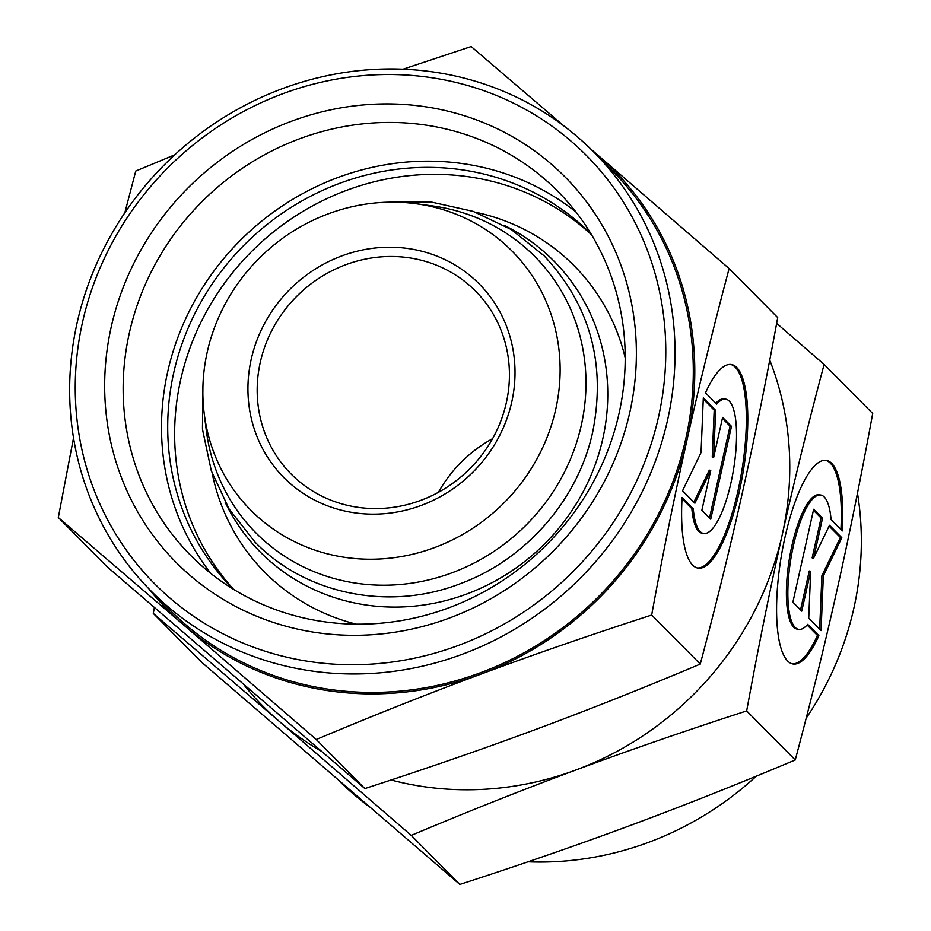 <?xml version="1.0" encoding="UTF-8"?>
<svg xmlns="http://www.w3.org/2000/svg" width="931" height="931" viewBox="0 0 931 931"><rect width="100%" height="100%" fill="white"/><g stroke="black" fill="none" stroke-linecap="round" stroke-linejoin="round"><path stroke-width="1.4" d="M411.118 258.108A129.886 122.159 135.3 0 1 475.578 291.112A129.886 122.159 135.3 0 1 492.662 438.513A129.886 122.159 135.3 0 1 355.491 506.941A129.886 122.159 135.3 0 1 291.031 473.937A129.886 122.159 135.3 0 1 273.947 326.537A129.886 122.159 135.3 0 1 411.118 258.108M410.92 248.949A137.532 129.351 135.3 0 1 511.736 402.087A137.532 129.351 135.3 0 1 352.034 512.422A137.532 129.351 135.3 0 1 251.219 359.285A137.532 129.351 135.3 0 1 410.92 248.949M342.084 556.913A183.977 173.038 135.3 0 1 204.145 413.015A183.977 173.038 135.3 0 1 415.482 203.656A183.977 173.038 135.3 0 1 420.87 204.459A183.977 173.038 135.3 0 1 555.726 409.314A183.977 173.038 135.3 0 1 342.084 556.913M415.482 203.656L431.647 205.798A196.313 184.641 135.3 0 1 437.395 206.647A196.313 184.641 135.3 0 1 581.293 425.246A196.313 184.641 135.3 0 1 353.326 582.748A196.313 184.641 135.3 0 1 206.123 429.191L204.145 413.015M504.555 225.523A206.705 194.416 135.3 0 1 594.56 466.454A206.705 194.416 135.3 0 1 362.787 604.498A206.705 194.416 135.3 0 1 225.162 502.286M356.224 624.166A217.749 204.808 135.3 0 1 212.21 473.448M233.6 589.37A252.138 237.137 135.3 0 1 209.754 305.845A252.138 237.137 135.3 0 1 473.46 177.518A252.138 237.137 135.3 0 1 591.546 234.787M475.834 212.291A217.749 204.808 135.3 0 1 625.19 357.725M438.443 492.313A129.886 122.159 135.3 0 1 492.557 438.687M305.601 670.064A311.734 293.195 135.3 0 1 150.88 590.848A311.734 293.195 135.3 0 1 109.893 237.091A311.734 293.195 135.3 0 1 439.095 72.862A311.734 293.195 135.3 0 1 593.803 152.079A311.734 293.195 135.3 0 1 634.802 505.836A311.734 293.195 135.3 0 1 305.601 670.064M593.803 152.079L612.074 170.513A311.734 293.195 135.3 0 1 653.062 524.281A311.734 293.195 135.3 0 1 323.86 688.509A311.734 293.195 135.3 0 1 169.151 609.293L150.88 590.848M305.415 660.905A304.088 286.003 135.3 0 1 82.51 322.289A304.088 286.003 135.3 0 1 435.627 78.332A304.088 286.003 135.3 0 1 658.52 416.948A304.088 286.003 135.3 0 1 305.415 660.905M232.831 588.892A252.138 237.137 135.3 0 1 200.468 302.971A252.138 237.137 135.3 0 1 466.512 170.513A252.138 237.137 135.3 0 1 591.08 234.007M318.821 620.93A258.515 243.142 135.3 0 1 190.518 555.248A258.515 243.142 135.3 0 1 156.524 261.867A258.515 243.142 135.3 0 1 429.528 125.685A258.515 243.142 135.3 0 1 557.832 191.367A258.515 243.142 135.3 0 1 591.825 484.748A258.515 243.142 135.3 0 1 318.821 620.93M210.848 573.461A258.515 243.142 135.3 0 1 202.248 288.156A258.515 243.142 135.3 0 1 467.886 164.403A258.515 243.142 135.3 0 1 575.847 211.884M311.897 631.881A273.795 257.515 135.3 0 1 111.208 327.002A273.795 257.515 135.3 0 1 429.144 107.356A273.795 257.515 135.3 0 1 629.833 412.235A273.795 257.515 135.3 0 1 311.897 631.881M651.677 615.03C663.116 552.572 674.987 493.779 687.299 438.652A313.258 294.627 135.3 0 1 480.873 674.149A313.258 294.627 135.3 0 1 323.534 689.964A313.258 294.627 135.3 0 1 184.175 625.388L316.261 739.517C372.656 715.741 427.515 693.956 480.873 674.149C534.231 654.342 591.173 634.639 651.677 615.03L700.263 664.082C643.88 687.858 589.02 709.643 535.662 729.462C482.305 749.257 425.362 768.959 364.859 788.569L106.89 566.572L58.304 517.52L184.175 625.388A313.258 294.627 135.3 0 1 148.576 588.497M564.093 126.092L471.167 46.55L403.042 69.197M697.249 567.945A103.143 28.954 99.3 0 0 745.871 434.824A103.143 28.954 99.3 0 0 730.695 364.452M705.489 392.835A103.143 28.954 -80.7 0 1 731.429 364.533A103.143 28.954 -80.7 0 1 747.314 435.056A103.143 28.954 -80.7 0 1 697.971 568.096A103.143 28.954 -80.7 0 1 682.086 497.573L693.292 508.885A68.079 19.109 99.3 0 0 703.661 533.486A68.079 19.109 99.3 0 0 712.692 528.471A68.079 19.109 99.3 0 0 735.502 454.759A68.079 19.109 99.3 0 0 725.738 399.143A68.079 19.109 99.3 0 0 716.707 404.159L705.489 392.835M693.292 508.885L691.849 508.652L682.016 498.725M703.661 533.486L702.207 533.254A68.079 19.109 -80.7 0 1 691.849 508.652M731.487 426.351L710.725 519.219L701.858 510.258L710.772 470.376L694.887 503.229L682.551 490.777L701.043 452.536L703.312 397.909L715.636 410.35L713.693 457.272L722.607 417.391L731.487 426.351L730.044 426.107L722.386 418.391M713.693 457.272L712.25 457.04L714.193 410.117L703.266 399.085M715.636 410.35L714.193 410.117M693.828 502.17L709.317 470.143L710.772 470.376M709.503 517.985L730.044 426.107M715.823 403.274A68.079 19.109 -80.7 0 1 724.295 398.899L725.738 399.143M591.476 149.751A313.258 294.627 135.3 0 1 597.039 154.418A313.258 294.627 135.3 0 1 687.299 438.652C699.623 383.549 713.565 326.839 729.124 268.547L590.44 148.727M729.124 268.547L777.711 317.599C766.283 380.057 754.413 438.85 742.1 493.977C729.764 549.081 715.823 605.79 700.263 664.082M316.261 739.517L364.859 788.569M73.526 437.873L58.304 517.52M174.725 154.837L135.751 171.036L124.824 212.803M340.56 782.273A311.734 293.195 -44.7 0 0 366.907 804.908M795.249 759.964L746.662 710.912C758.09 648.453 769.972 589.66 782.284 534.534C794.608 479.43 808.55 422.721 824.11 364.428L872.696 413.48C861.268 475.939 849.386 534.731 837.074 589.847C824.75 644.962 810.808 701.671 795.249 759.964C738.865 783.739 683.994 805.524 630.648 825.343C577.278 845.139 520.348 864.841 459.833 884.45L201.876 662.453L153.289 613.401L279.16 721.269A313.258 294.627 -44.7 0 0 320.753 750.886M391.078 779.98A313.258 294.627 -44.7 0 0 418.519 785.845A313.258 294.627 -44.7 0 0 575.847 770.018C629.216 750.223 686.147 730.521 746.662 710.912M244.271 685.251A313.258 294.627 -44.7 0 0 279.16 721.269L411.246 835.398C467.63 811.623 522.5 789.837 575.847 770.018A313.258 294.627 -44.7 0 0 782.284 534.534A313.258 294.627 -44.7 0 0 769.739 360.122M792.234 663.826A103.143 28.954 99.3 0 0 817.441 635.431L807.107 625.004M818.884 635.664A103.143 28.954 -80.7 0 1 792.956 663.978A103.143 28.954 -80.7 0 1 777.059 593.454A103.143 28.954 -80.7 0 1 826.402 460.414A103.143 28.954 -80.7 0 1 842.299 530.938L831.08 519.614A68.079 19.109 99.3 0 0 820.723 495.013A68.079 19.109 99.3 0 0 811.681 500.04A68.079 19.109 99.3 0 0 788.883 573.752A68.079 19.109 99.3 0 0 798.635 629.368A68.079 19.109 99.3 0 0 807.677 624.352L818.884 635.664L817.441 635.431M798.635 629.368L797.192 629.135A68.079 19.109 -80.7 0 1 787.428 573.519A68.079 19.109 -80.7 0 1 810.238 499.796A68.079 19.109 -80.7 0 1 819.268 494.78L820.723 495.013M801.766 611.12L792.886 602.159L813.647 509.28L822.527 518.241L813.613 558.135L829.498 525.282L841.822 537.734L823.33 575.975L821.061 630.601L808.736 618.161L810.68 571.238L801.766 611.12M800.544 609.886L809.237 570.994L810.68 571.238M819.664 629.193L821.887 575.73L840.379 537.49L829.102 526.108M823.33 575.975L821.887 575.73M841.822 537.734L840.379 537.49M813.613 558.135L812.158 557.89L821.072 518.008L813.426 510.281M822.527 518.241L821.072 518.008M840.914 529.541A103.143 28.954 99.3 0 0 825.681 460.321M459.833 884.45L411.246 835.398M824.11 364.428L776.663 323.336M154.337 607.664L153.289 613.401M527.958 861.803A311.734 293.195 -44.7 0 0 756.275 776.163M806.176 718.197A311.734 293.195 -44.7 0 0 857.474 493.127M202.923 386.237L202.458 429.226L211.314 470.842L229.131 509.071L255.036 542.098C306.031 594.804 389.961 611.434 461.031 583.411C526.329 559.112 578.221 499.4 592.756 431.74C606.174 363.544 589.94 304.879 544.076 255.769L511.294 229.55L473.227 211.384L431.705 202.12L388.716 202.19"/></g></svg>
